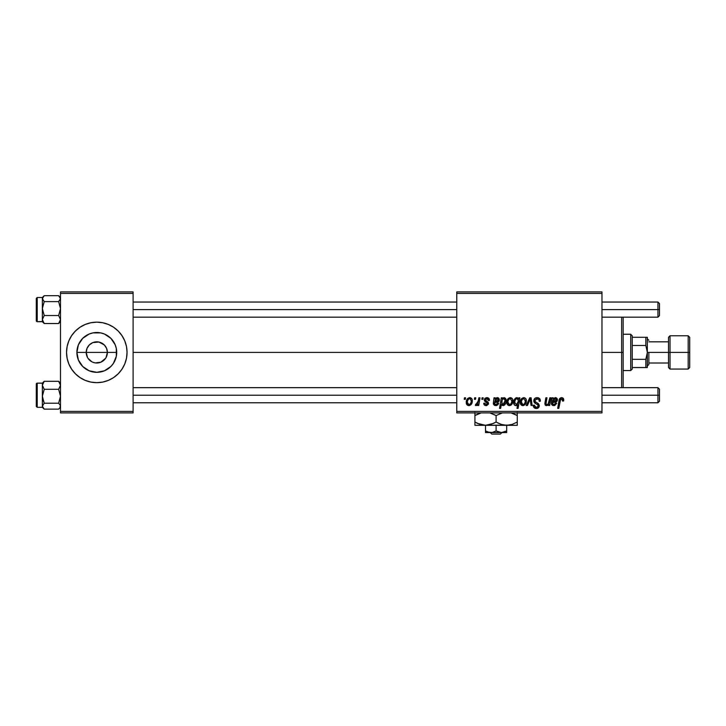 <?xml version="1.0" encoding="UTF-8"?>
<svg xmlns="http://www.w3.org/2000/svg" width="726" height="726" viewBox="0 0 726 726"><rect width="100%" height="100%" fill="white"/><g stroke="black" fill="none" stroke-linecap="round" stroke-linejoin="round"><path stroke-width="1.09" d="M87.528 357.528L86.212 352.409A10.591 10.591 0 0 0 96.803 363A10.591 10.591 0 0 0 107.384 352.409L116.704 352.409A19.901 19.901 0 0 1 96.803 372.32A19.901 19.901 0 0 1 76.892 352.409L107.384 352.409A10.591 10.591 0 0 1 96.803 363A10.591 10.591 0 0 1 86.212 352.409L87.02 348.362L89.316 344.923L92.746 342.627L98.863 342.028L104.29 344.923L106.586 348.362L107.384 352.409L106.069 357.528M93.681 362.528L95.306 362.891M95.923 362.964L100.85 362.192L95.415 362.909M91.785 361.739L88 358.29M90.069 360.586L90.922 361.212M88.608 359.116L89.316 359.896M66.547 352.409A30.247 30.247 0 0 1 96.803 322.162A30.247 30.247 0 0 1 127.05 352.409L126.469 346.511L124.745 340.839L121.95 335.603L118.193 331.02L113.61 327.263L108.374 324.468L102.702 322.743L96.803 322.162L90.895 322.743L85.223 324.468L79.996 327.263L75.413 331.02L71.647 335.603L68.852 340.839L67.128 346.511L66.547 352.409A30.247 30.247 0 0 0 96.785 382.666L102.702 382.085L108.374 380.36L113.61 377.565A30.247 30.247 0 0 0 124.745 363.998L126.469 358.317L127.05 352.409A30.247 30.247 0 0 1 96.803 382.666A30.247 30.247 0 0 1 66.547 352.409L67.128 358.317L68.852 363.989L71.647 369.216L75.413 373.799L79.996 377.565L85.223 380.36L90.895 382.085L96.803 382.666M96.821 382.666A30.247 30.247 0 0 0 113.592 377.574M133.103 352.409L456.772 352.409L133.103 352.409M94.734 362.8L92.746 362.192M105.606 358.29L100.85 362.192M456.772 412.912L601.972 412.912L601.972 411.397L456.772 411.397L456.772 293.422L601.972 293.422L601.972 411.397L601.972 291.916L456.772 291.916L601.972 291.916L601.972 293.422L456.772 293.422L456.772 291.916L456.772 411.397L601.972 411.397L601.972 412.912L456.772 412.912L456.772 411.397L456.772 412.912M482.073 397.784L481.819 399.3L482.944 399.3L483.171 397.784L482.073 397.784L483.171 397.784L482.073 397.784L481.819 399.3L482.944 399.3L483.171 397.784L482.944 399.3L481.819 399.3L482.073 397.784M474.65 397.784L474.396 399.3L475.521 399.3L475.748 397.784L474.65 397.784L475.748 397.784L474.65 397.784L474.396 399.3L475.521 399.3L475.748 397.784L475.521 399.3L474.396 399.3L474.65 397.784M489.496 400.262L488.389 398.02L486.629 397.657L485.077 398.202L484.414 400.634L487.255 402.857L487.418 403.819L485.984 404.645L484.823 403.148L483.725 403.284L484.269 404.854L486.674 405.598L488.453 404.092L488.199 402.277L485.503 400.316L485.83 398.892L487.6 398.792L488.398 400.534L489.496 400.262C489.424 398.583 488.553 397.712 486.874 397.648L484.278 399.881L484.832 401.278L487.436 403.602L486.284 404.663L484.823 403.148L483.725 403.284C483.852 404.809 484.687 405.589 486.229 405.625L488.534 403.429L485.376 399.79L486.819 398.61L488.398 400.534L489.496 400.398L488.389 400.18M502.428 397.784L501.312 397.784L499.524 408.375L500.631 408.375L501.367 404.355L502.274 405.426L503.853 405.462L505.269 404.146L506.058 401.895L505.278 398.138L503.817 397.676L502.229 398.855L502.428 397.784L501.312 397.784L499.524 408.375L500.631 408.375L501.367 404.355L503.1 405.625C505.232 404.854 506.24 403.239 506.14 400.779C506.267 399.109 505.595 398.066 504.107 397.648L502.229 398.855L502.428 397.784L501.312 397.784L499.524 408.375L500.631 408.375M540.371 401.233L539.273 401.36L540.371 401.233C540.407 398.964 539.318 397.766 537.095 397.648L534.753 398.483L533.801 401.242L534.626 402.957L537.948 405.017L538.039 406.415L537.013 407.204L535.579 407.159L534.327 405.099L533.229 405.217L534.091 407.667L536.314 408.511L538.638 407.567L539.255 405.362L538.302 403.602L535.162 401.587L535.044 399.908L537.594 398.928L538.919 399.681L539.273 401.36L540.371 401.233L539.618 398.61L537.449 397.657M523.727 397.648L521.504 398.728L520.342 401.596L520.887 404.609L522.865 405.625L525.161 404.527L526.305 401.551L525.706 398.592L523.736 397.648C521.377 398.238 520.233 399.826 520.297 402.404C520.252 404.273 521.105 405.344 522.865 405.625C525.297 405.035 526.45 403.402 526.35 400.716C526.35 398.901 525.47 397.884 523.727 397.648M549.845 397.784L548.076 404.137L546.651 404.645L545.988 403.901L546.977 397.784L545.861 397.784L545.026 402.44L545.498 405.317L547.159 405.498L548.765 404.2L548.547 405.489L549.664 405.489L550.961 397.784L549.845 397.784L550.961 397.784L549.845 397.784L549.246 401.36C549.165 403.111 548.357 404.21 546.823 404.663L545.97 403.729L546.977 397.784L545.861 397.784L544.854 403.756L546.478 405.625L548.765 404.2L548.547 405.489L549.664 405.489L550.961 397.784L549.664 405.489L548.547 405.489M560.209 400.162L558.802 408.375L557.686 408.375L558.993 400.616C559.12 398.892 559.991 397.902 561.588 397.648C563.022 397.739 563.748 398.52 563.748 399.99L562.478 397.794L561.044 397.703L559.719 398.583L557.686 408.375L558.802 408.375L560.608 399.282L561.988 398.973L562.55 401.088L563.657 400.952L563.748 399.99L563.657 400.952L563.748 399.99L563.657 400.952L562.55 401.088L563.657 400.952M552.023 399.917L552.032 397.784L553.167 397.784L552.032 397.784L551.533 404.464L552.894 405.516L554.782 405.489L556.733 403.284L555.635 403.148L555.036 404.246L553.611 404.654L552.577 404.01L552.622 402.603L556.86 401.469L557.423 399.872L556.933 398.32L555.154 397.666L553.276 398.746L553.167 397.784L553.276 398.746L553.167 397.784L552.032 397.784L551.343 403.611L553.766 405.625L556.733 403.284L555.635 403.148L553.865 404.663L552.468 403.511L552.622 402.603L554.492 402.322C556.243 402.358 557.223 401.542 557.423 399.872L555.463 397.648L553.276 398.746M518.918 397.784L518.663 399.182L517.447 397.757L515.696 398.002L513.863 400.943L514.425 404.981L516.077 405.607L517.629 404.681L516.985 408.375L518.101 408.375L519.889 397.784L518.918 397.784L519.889 397.784L518.918 397.784L518.663 399.182L516.812 397.648C514.643 398.411 513.609 400.035 513.699 402.513C513.581 404.21 514.28 405.244 515.814 405.625L517.629 404.681L516.985 408.375L518.101 408.375L519.889 397.784L518.101 408.375L516.985 408.375M527.439 405.489L526.25 405.489L529.753 397.784L526.25 405.489L527.439 405.489L530.27 398.973L531.051 405.489L532.149 405.489L531.096 397.784L529.753 397.784L531.096 397.784L529.753 397.784L526.25 405.489L527.439 405.489L530.27 398.973L531.051 405.489L532.149 405.489L531.096 397.784L532.149 405.489L531.051 405.489L530.488 401.242M510.26 397.648L508.354 398.402L507.011 400.797L507.129 404.11L508.817 405.562L511.358 404.881L512.701 402.385L512.538 399.064L510.26 397.648C507.901 398.238 506.757 399.826 506.821 402.404C506.775 404.273 507.628 405.344 509.389 405.625C511.821 405.035 512.983 403.402 512.874 400.716C512.874 398.901 512.002 397.884 510.26 397.648L509.779 397.694M494.107 399.182L494.007 397.784L495.141 397.784L494.007 397.784L493.362 404.046L494.451 405.371L496.257 405.589L497.9 404.781L498.717 403.284L497.609 403.148L497.011 404.246L495.586 404.654L494.551 404.01L494.597 402.603L498.844 401.469L499.397 399.872L498.907 398.32L497.128 397.666L495.25 398.746L495.141 397.784L495.25 398.746L495.141 397.784L494.007 397.784L493.317 403.611L495.74 405.625L498.717 403.284L497.609 403.148L495.84 404.663L494.442 403.511L494.597 402.603L496.466 402.322C498.217 402.358 499.198 401.542 499.397 399.872L497.437 397.648L495.25 398.746M469.695 397.648L467.789 398.402L466.446 400.797L466.564 404.11L468.252 405.562L470.793 404.881L472.136 402.385L471.973 399.064L469.695 397.648C467.335 398.238 466.192 399.826 466.264 402.404C466.21 404.273 467.072 405.344 468.833 405.625C471.256 405.035 472.417 403.402 472.308 400.716C472.308 398.901 471.437 397.884 469.695 397.648L469.214 397.694M478.888 397.784L477.781 402.948L476.837 404.228L475.775 404.146L475.339 405.344L476.692 405.426L477.871 403.892L477.59 405.489L478.706 405.489L480.004 397.784L478.888 397.784L480.004 397.784L478.888 397.784L478.334 400.87L475.339 405.344L476.084 405.625L477.871 403.892L477.59 405.489L478.706 405.489L480.004 397.784L478.706 405.489L477.59 405.489M464.477 397.784L464.223 399.3L465.348 399.3L465.575 397.784L464.477 397.784L465.575 397.784L464.477 397.784L464.223 399.3L465.348 399.3L465.575 397.784L465.348 399.3L464.223 399.3L464.477 397.784M107.384 352.409L86.212 352.409A10.591 10.591 0 0 1 96.803 341.828A10.591 10.591 0 0 1 107.384 352.409A10.591 10.591 0 0 0 96.803 341.828A10.591 10.591 0 0 0 86.212 352.409L76.892 352.409L78.408 344.796L82.728 338.334L89.18 334.024L92.919 332.889L100.687 332.889L104.417 334.024L110.878 338.334L115.189 344.796L116.323 348.525L116.323 356.294L113.347 363.472L110.878 366.485L104.417 370.805L96.803 372.32L89.18 370.805L82.728 366.485L78.408 360.032L76.892 352.409A19.901 19.901 0 0 1 96.803 332.508A19.901 19.901 0 0 1 116.704 352.409L107.384 352.409M60.503 412.912L133.103 412.912L133.103 411.397L60.503 411.397L60.503 293.422L133.103 293.422L133.103 411.397L133.103 291.916L60.503 291.916L133.103 291.916L133.103 293.422L60.503 293.422L60.503 291.916L60.503 411.397L133.103 411.397L133.103 412.912L60.503 412.912L60.503 411.397L60.503 412.912M113.61 377.565L118.193 373.799L121.95 369.216L124.745 363.989M127.05 352.409A30.247 30.247 0 0 0 124.754 340.848L126.469 346.511M124.745 340.83A30.247 30.247 0 0 0 113.619 327.272M113.592 327.254A30.247 30.247 0 0 0 96.821 322.162M96.785 322.162A30.247 30.247 0 0 0 80.005 327.254M79.978 327.272A30.247 30.247 0 0 0 68.852 340.83M67.128 358.317L68.852 363.989M88 346.529L87.528 347.3M97.674 341.864L92.746 342.627M99.916 342.291L98.3 341.928M103.528 344.242L100.85 342.627M104.989 345.703L104.29 344.923M106.069 347.3L105.606 346.529M562.65 400.162L562.55 401.088L562.596 399.699L561.334 398.901M559.047 400.344L557.686 408.375L558.802 408.375L560.064 400.879L561.516 398.892M560.735 399.164L560.327 399.754M559.437 399.064L559.719 398.583M555.88 397.685L556.461 397.912M557.314 399.046L557.423 399.663M554.492 402.322L552.622 402.603L552.468 403.511L553.121 402.449M552.495 403.765L552.704 404.228M553.611 404.654L554.21 404.636M554.492 404.573L555.036 404.246M555.408 403.747L555.635 403.157L556.66 403.529M552.477 405.371L551.343 403.611L551.524 402.186M551.951 400.28L552.032 397.784M554.283 405.589L554.782 405.489M553.112 400.371L552.813 401.641L553.421 399.663L555.118 398.61L554.337 398.801M553.012 401.569L555.118 398.61L556.325 399.872L556.152 399.164L556.325 399.872L554.183 401.36L554.909 401.269L553.203 401.514M554.138 398.91L553.321 399.854M556.089 400.661L555.617 401.07M548.293 404.718L547.767 405.172M546.297 405.616L545.798 405.498M545.489 405.308L545.054 404.772M545.026 402.44L545.861 397.784L546.977 397.784M545.97 403.729L546.823 404.663L545.97 403.729L546.106 402.667L546.025 404.083M546.651 404.645L547.105 404.645M548.448 403.71L549.001 402.467M549.137 401.914L549.246 401.36M516.54 405.48L516.086 405.607M515.079 405.471L514.217 404.709M513.872 403.946L513.718 403.048M513.736 401.723L513.808 401.224M514.18 399.944L514.407 399.463M515.696 397.993L516.603 397.666M518.001 398.093L518.4 398.601M518.201 401.669L516.367 404.645L514.798 402.494C514.707 400.634 515.406 399.345 516.903 398.61L518.264 400.298L518.119 402.041M517.03 404.291L516.558 404.591M517.919 402.776L517.429 403.837M515.56 399.554L516.404 398.728M515.079 400.725L515.524 399.618M514.834 401.895L514.925 401.306M525.379 398.247L526.06 399.164M526.014 399.064L526.323 400.153M526.341 401.133L526.268 401.877M526.178 402.376L526.014 402.939M525.933 403.166L525.57 403.928M523.691 405.516L523.074 405.616M522.284 405.562L521.44 405.172M520.351 401.496L520.488 400.797M521.921 404.191L521.404 402.413C521.332 400.516 522.112 399.255 523.718 398.61L525.252 400.834C525.352 402.776 524.58 404.055 522.911 404.663L521.413 402.104M521.631 400.861L522.239 399.536M524.971 402.64L524.245 404.019M525.225 401.451L525.125 402.059M522.629 399.082L523.419 398.647M522.076 399.799L521.822 400.316M530.37 400.053L530.089 399.454M537.766 397.694L538.547 397.875M540.026 399.255L540.226 399.854M537.304 398.901L538.837 399.572M534.88 400.462L536.641 398.91M534.871 400.661L535.325 401.759M535.888 402.168L535.162 401.587M539.209 405.044L536.705 402.621L538.592 403.892M533.22 405.444L533.22 405.444C533.365 407.377 534.4 408.393 536.314 408.511C538.148 408.448 539.137 407.513 539.273 405.698M539.227 406.27L539.082 406.832M539.073 406.841L538.828 407.331M537.576 408.311L538.084 408.057M537.44 408.357L536.895 408.475M536.314 408.511L535.098 408.321M534.082 407.667L533.719 407.195M533.456 406.678L533.274 406.052M534.327 405.099L533.229 405.217L534.327 405.099L534.354 405.734M535.96 407.25L534.318 405.344M534.908 406.76L535.579 407.159M538.102 406.261L536.686 407.259M537.857 404.917L538.175 405.77L537.539 404.663M536.832 404.237L537.766 404.827M537.095 397.648C535.08 397.739 533.973 398.774 533.773 400.761L535.87 403.72M534.064 402.177L533.801 401.242M533.9 399.826L534.3 398.991M534.318 398.973L534.917 398.338M510.823 397.703L511.612 398.029M511.903 398.247L512.583 399.164M512.737 399.599L512.865 400.434M512.538 402.939L512.792 401.877M512.447 403.193L512.093 403.937M510.977 405.172L509.598 405.616M507.047 403.892L506.857 402.994M506.875 401.496L507.011 400.797M508.445 404.191L507.928 402.413C507.864 400.516 508.636 399.255 510.251 398.61L511.776 400.834C511.884 402.776 511.104 404.055 509.443 404.663L507.937 402.104M508.155 400.861L508.763 399.536M511.494 402.64L510.768 404.019M511.748 401.451L511.648 402.059M509.153 399.082L509.942 398.647M508.645 399.727L508.354 400.316M505.051 404.473L504.488 405.072M503.853 405.462L503.318 405.607M503.1 405.625L501.367 404.355M505.033 401.015L504.615 399.091L503.744 398.61L502.474 399.563L503.744 398.61L504.615 399.091L505.042 400.698L503.027 404.663L501.711 402.676L501.884 401.07L502.174 404.228L501.766 403.338L502.21 400.062M502.71 399.218L503.644 398.619M504.824 399.472L503.744 398.61L504.987 400.071M504.987 401.578L503.572 404.518L504.534 403.311M502.12 400.28L502.474 399.563M504.724 399.273L503.744 398.61M495.722 398.32L496.62 397.794M497.673 397.657L498.217 397.803M496.466 402.322L494.597 402.603L494.47 403.765M495.096 402.449L494.442 403.511L494.597 402.603M495.586 404.654L496.148 404.645M496.466 404.573L497.011 404.246M497.519 403.456L498.708 403.293M494.451 405.371L493.317 403.611L493.498 402.186M494.007 397.784L494.088 398.293M496.257 405.589L496.756 405.489M494.987 401.569L495.295 399.854L496.584 398.692L494.787 401.641L497.092 398.61L498.299 399.872L498.127 399.164L498.299 399.872L496.157 401.36L496.883 401.269L495.177 401.514M498.063 400.661L497.591 401.07M488.335 399.826L487.636 398.81L486.302 398.674M487.019 398.619L485.376 399.79L485.658 400.525M485.404 399.536L486.665 401.197L485.603 400.462M486.465 401.088L485.966 400.779M485.739 405.598L485.168 405.453M485.277 405.489L484.369 404.963M483.897 404.237L483.77 403.765M483.725 403.284L484.823 403.148L484.914 403.72M485.993 404.645L486.665 404.609M487.418 403.819L486.284 404.663L487.436 403.602L487.255 402.866M487.327 402.984L486.066 402.104M484.278 399.881L484.705 401.133M484.469 398.973L486.874 397.648M487.4 397.685L487.908 397.803M488.607 398.166L489.233 398.928M470.267 397.703L471.056 398.029M471.337 398.247L472.018 399.164M471.973 399.064L472.281 400.153M472.136 402.385L471.982 402.939M471.9 403.166L471.528 403.937M469.658 405.516L469.041 405.616M466.382 403.556L466.292 402.984M466.319 401.496L466.446 400.797M467.29 398.946L467.789 398.402M468.597 399.082L470.058 398.665L471.21 400.834C471.319 402.776 470.539 404.055 468.878 404.663L467.363 402.413C467.299 400.516 468.07 399.255 469.686 398.61L469.359 398.656M467.589 400.861L468.197 399.536M470.929 402.64L470.203 404.019M467.88 404.191L467.526 403.574M468.079 399.727L467.789 400.316M476.701 405.417L477.218 404.936M475.339 405.344L476.084 405.625L475.339 405.344L475.775 404.146L476.574 404.346M475.775 404.146L476.329 404.391L475.775 404.146M477.554 403.429L478.035 402.213M478.107 401.932L478.334 400.87M521.431 401.805L521.54 401.206M524.036 404.219L523.51 404.536M507.955 401.805L508.064 401.206M510.56 404.219L510.042 404.536M495.168 400.126L495.404 399.663M467.517 403.538L467.372 402.104M467.399 401.805L467.499 401.206M471.183 401.451L471.092 402.059M470.003 404.219L469.477 404.536M623.153 353.154L623.153 352.409L621.637 352.409L621.637 387.657L621.637 352.409L601.972 352.409L621.637 352.409L621.637 317.171L621.637 352.409L623.153 352.409L623.153 317.625L623.153 351.674M623.153 352.409L623.153 387.203L623.153 352.409M58.634 295.691L44.222 295.682L58.624 295.682L59.977 297.115L60.367 299.411L58.624 301.608L60.503 308.568L58.624 315.529L60.503 319.531L58.624 323.533L60.503 321.709M42.489 298.631L42.353 299.684L42.489 298.631M42.87 322.09L44.222 323.533L58.624 323.533L44.222 323.533L42.353 319.531L42.353 321.663L37.207 321.663A0.907 0.907 180 0 1 36.3 320.756L36.3 298.858M44.222 323.533L42.353 319.531L44.222 315.529L58.624 315.529L44.222 315.529L42.353 308.568L42.353 319.531L42.353 297.506L37.207 297.506L36.3 298.413L36.3 320.756A0.907 0.907 -0 0 0 37.207 321.663L37.207 297.524L37.207 321.709L36.3 320.801M60.503 299.684L60.367 298.649L60.503 299.684M60.503 297.506L58.624 295.682L60.503 298.649L58.624 301.608L44.222 301.608L42.353 298.649L44.222 295.682L42.353 297.506L42.353 308.568L44.222 301.608L58.624 301.608L60.503 308.568L58.624 315.529L60.503 319.531L58.624 323.533M60.503 320.574L60.367 319.803L60.503 320.574M42.489 319.794L42.353 320.574L42.48 319.803M42.353 297.551L42.353 306.236M42.353 320.347L42.353 319.059M42.353 310.937L42.353 321.709L37.207 321.709M37.207 321.663L42.353 321.527M42.353 319.531L44.222 315.529L42.353 308.568L44.222 301.608L42.489 299.421L42.87 297.125M60.358 406.188L60.503 405.135L60.367 406.179M44.213 381.295L42.353 383.156L44.222 381.295L58.624 381.295L44.222 381.295L42.353 383.156L42.353 385.297L44.222 381.295L42.353 385.297L42.353 396.26L44.222 389.29L42.353 385.297L42.353 406.179L44.222 403.22L42.489 398.075L42.353 393.882M36.3 405.961L36.3 384.063A0.907 0.907 0 0 1 37.207 383.165L42.353 383.165L37.207 383.165L37.207 407.313L36.3 406.406M42.353 383.119L37.207 383.165A0.907 0.907 180 0 0 36.3 384.063L36.3 406.397M59.977 382.729L58.624 381.295L60.503 385.297L58.624 389.29L44.222 389.29L58.624 389.29L60.503 396.26L58.624 403.22L44.222 403.22L58.624 403.22L60.358 405.398L59.977 407.703L58.624 409.137L44.222 409.137L42.353 406.179L42.353 407.277M42.353 384.254L42.48 385.016L42.353 384.254M60.358 385.034L60.503 384.254L60.358 385.034M42.353 405.135L42.48 406.179L42.353 405.135M44.213 409.137L58.624 409.137L60.503 407.322M42.353 383.156L42.353 407.313L37.207 407.313M42.353 398.592L42.353 407.322L44.222 409.137L42.353 406.179L44.222 403.22L42.353 396.26L44.222 389.29L42.353 385.297M42.353 385.769L42.353 384.481M37.207 407.304L37.207 383.165M58.643 381.304L60.503 385.297L58.624 389.29L60.503 396.26L58.624 403.22L60.358 405.398L59.977 407.703M42.489 321.346L42.353 320.574M42.353 298.649L42.48 299.411L42.353 298.649M60.358 383.473L60.503 384.254L60.358 383.473M60.503 406.179L60.367 405.417L60.503 406.179M657.938 309.612L659.453 309.612L659.453 303.559L659.453 309.612L657.938 309.612L657.938 302.043L657.938 309.612L601.972 309.612L657.938 309.612L657.938 317.171L657.938 309.612M133.103 309.612L456.772 309.612L133.103 309.612M659.453 315.656L659.453 309.612L659.453 315.656L657.938 317.171L601.972 317.171M657.938 395.216L657.938 402.776L657.938 395.216L601.972 395.216L657.938 395.216L657.938 387.657L657.938 395.216L659.453 395.216L657.938 395.216M659.453 401.269L659.453 395.216L659.453 401.269L657.938 402.776L601.972 402.776M456.772 395.216L133.103 395.216L456.772 395.216M659.453 389.163L659.453 395.216L659.453 389.163L657.938 387.657L601.972 387.657M630.712 334.259L632.228 335.775L632.228 337.291L632.228 335.775L630.712 334.259L623.153 334.259L630.712 334.259L630.712 370.559L623.153 370.559L630.712 370.559L630.712 334.259M632.228 369.053L630.712 370.559L632.228 369.053L632.228 367.537L632.228 369.053M647.247 367.537L647.347 352.409L645.841 345.485L645.841 337.291L647.347 337.291L647.347 352.409L647.347 337.291L645.841 337.291L645.841 345.485L632.228 345.485L632.228 359.343L632.228 337.291L632.228 345.485L645.841 345.485L647.347 352.409L645.841 359.343L632.228 359.343L632.228 367.537L632.228 359.343L645.841 359.343L645.841 367.537L647.347 367.537L645.841 367.537L645.841 359.343L647.347 352.409L647.347 367.537L632.228 367.537L645.841 367.537M645.841 337.291L632.228 337.291L645.841 337.291M668.528 337.581L668.528 352.409L647.347 352.409L670.034 352.409L670.034 369.053L670.034 352.409L688.184 352.409L670.034 352.409L670.034 335.775L668.528 337.291L668.528 352.409L670.034 352.409L670.034 335.775L688.184 335.775L688.184 352.409L689.7 352.409L689.7 337.291L689.7 367.537L689.7 352.409L688.184 352.409L688.184 335.775L689.7 337.291M648.862 352.409L648.862 364.516L648.862 352.409M689.7 367.537L688.184 369.053L688.184 352.409L688.184 369.053L670.034 369.053L668.528 367.537L668.528 352.409L668.528 367.247M501.956 432.578L500.377 434.084L491.82 434.084L490.241 432.578L491.82 434.084L500.377 434.084L501.956 432.578M506.684 432.451L506.684 425.318L506.684 430.935L501.394 432.578L496.103 430.935L496.103 425.318L496.103 430.935L492.201 432.451L488.09 432.115L485.512 430.935L485.512 425.318L485.512 432.578L485.512 430.935L489.415 432.451M490.803 432.578L506.684 432.578L500.023 432.46L496.103 430.935L492.201 432.451L485.512 432.578L502.773 432.46M516.186 422.641L517.275 422.042L517.275 415.581L511.104 412.912L517.275 415.581L517.275 425.318L517.275 424.401L517.275 425.318L474.922 425.318L485.512 425.318L480.077 424.401L474.922 422.042L474.922 415.581L481.102 412.912L477.654 414.174M517.275 423.358L517.275 422.042L512.157 424.392L506.684 425.318L501.249 424.401L496.103 422.042L496.103 415.581L502.274 412.912L496.103 415.581L496.103 422.042L490.985 424.392L485.512 425.318L493.371 423.449M489.923 412.912L496.103 415.581L489.932 412.912M474.922 412.54L474.922 425.073L474.922 422.042L480.058 424.401L477.454 423.358L485.512 425.318L509.425 425.082L506.684 425.318L512.139 424.401L517.275 422.06M481.229 424.746L485.512 425.318M496.103 422.042L501.23 424.401L496.103 422.042L493.399 423.44M502.41 424.746L497.737 422.931M514.906 414.337L512.139 413.221L517.275 415.581L517.275 412.55L517.275 415.581L515.587 414.673M502.428 424.755L503.944 425.082M481.274 424.755L482.726 425.073M477.291 423.285L476.61 422.949M474.922 422.042L474.922 423.358M506.684 425.318L517.275 425.318M494.46 414.691L496.103 415.581M476.02 414.982L474.922 415.562M477.635 414.174L474.922 415.581L474.922 414.265M517.275 415.581L517.275 414.265M503.662 432.26L506.684 430.935M491.82 434.084L490.241 432.578L491.82 434.084M622.699 317.171L623.153 317.625M622.699 387.657L623.153 387.203M43.605 322.97L42.353 321.709M37.207 383.119L36.3 384.027M60.503 383.11L59.242 381.858M601.972 302.043L657.938 302.043L659.453 303.559M456.772 302.043L133.103 302.043M456.772 317.171L133.103 317.171M133.103 402.776L456.772 402.776M133.103 387.657L456.772 387.657M647.347 338.797L648.862 340.312M668.528 341.828L648.862 341.828M668.528 363L648.862 363M647.347 366.022L648.862 364.516"/></g></svg>
